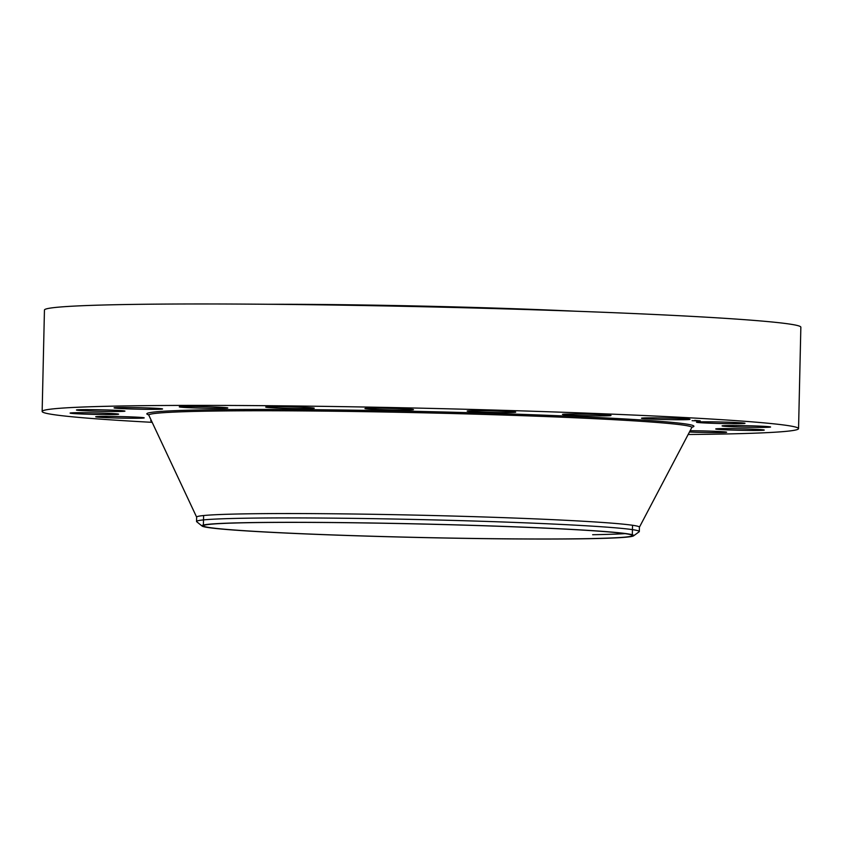 <?xml version="1.0" encoding="UTF-8"?>
<svg xmlns="http://www.w3.org/2000/svg" width="843" height="843" viewBox="0 0 843 843"><rect width="100%" height="100%" fill="white"/><g stroke="black" fill="none" stroke-linecap="round" stroke-linejoin="round"><path stroke-width="1.26" d="M696.592 422.143A24.268 0.759 1.3 0 1 721.85 422.016A24.268 0.759 1.3 0 1 745.012 423.302A24.268 0.759 1.3 0 1 744.906 423.376A24.268 0.759 1.3 0 1 719.637 423.492A24.268 0.759 1.3 0 1 696.487 422.206A24.268 0.759 1.3 0 1 696.592 422.143M152.172 422.343A378.296 11.886 1.3 0 1 42.15 411.458L44.447 310.045A378.296 11.886 1.3 0 1 456.853 307.558A378.296 11.886 1.3 0 1 800.85 327.21L798.553 428.623A378.296 11.886 1.3 0 1 688.141 434.503M42.15 411.458A378.296 11.886 1.3 0 1 454.556 408.981A378.296 11.886 1.3 0 1 798.553 428.623M268.885 304.281A251.425 7.893 1.3 0 1 445.483 306.662A251.425 7.893 1.3 0 1 576.907 311.267M437.232 524.409A214.522 6.733 1.3 0 1 632.303 535.547A214.522 6.733 1.3 0 1 398.444 536.949A214.522 6.733 1.3 0 1 203.374 525.811A214.522 6.733 1.3 0 1 437.232 524.409M247.442 522.649A215.977 6.786 -178.7 0 0 202.099 526.064A215.977 6.786 -178.7 0 0 351.858 535.642A215.977 6.786 -178.7 0 0 588.235 538.709A215.977 6.786 -178.7 0 0 633.567 535.853A215.977 6.786 -178.7 0 0 492.186 525.99A215.977 6.786 -178.7 0 0 247.442 522.649M633.567 535.853L639.131 531.796A221.446 6.955 -178.7 0 0 639.321 531.511A221.446 6.955 -178.7 0 0 437.96 520.015A221.446 6.955 1.3 0 0 243.227 518.255A221.446 6.955 -178.7 0 0 196.545 521.459A221.446 6.955 -178.7 0 0 196.725 521.754L202.099 526.064M592.64 534.725A221.446 6.955 -178.7 0 0 625.053 533.64M196.545 521.459L196.651 517.107A221.446 6.955 1.3 0 1 438.054 515.653A221.446 6.955 1.3 0 1 639.415 527.16L639.321 531.511M116.671 414.44A24.268 0.759 1.3 0 1 89.484 414.271A24.268 0.759 1.3 0 1 70.106 413.081A24.268 0.759 1.3 0 1 72.066 412.828A24.268 0.759 1.3 0 1 99.253 412.996A24.268 0.759 1.3 0 1 118.631 414.176A24.268 0.759 1.3 0 1 116.671 414.44M721.745 428.602A24.268 0.759 1.3 0 1 748.542 429.003A24.268 0.759 1.3 0 1 764.264 430.078A24.268 0.759 1.3 0 1 758.257 430.436A24.268 0.759 1.3 0 1 731.461 430.046A24.268 0.759 1.3 0 1 715.739 428.971A24.268 0.759 1.3 0 1 721.745 428.602M118.958 411.479A24.268 0.759 1.3 0 1 92.15 411.078A24.268 0.759 1.3 0 1 76.439 410.014A24.268 0.759 1.3 0 1 82.435 409.645A24.268 0.759 1.3 0 1 109.242 410.035A24.268 0.759 1.3 0 1 124.954 411.11A24.268 0.759 1.3 0 1 118.958 411.479M690.132 430.731A24.268 0.759 1.3 0 1 714.464 431.279A24.268 0.759 1.3 0 1 726.645 432.217A24.268 0.759 1.3 0 1 714.811 432.607A24.268 0.759 1.3 0 1 689.458 432.016M150.739 409.35A24.268 0.759 1.3 0 1 126.324 408.813A24.268 0.759 1.3 0 1 114.058 407.864A24.268 0.759 1.3 0 1 125.892 407.485A24.268 0.759 1.3 0 1 150.307 408.023A24.268 0.759 1.3 0 1 162.573 408.971A24.268 0.759 1.3 0 1 150.739 409.35M208.916 408.275A24.268 0.759 1.3 0 1 179.274 406.863A24.268 0.759 1.3 0 1 198.158 406.547A24.268 0.759 1.3 0 1 227.8 407.959A24.268 0.759 1.3 0 1 208.916 408.275M287.79 408.36A24.268 0.759 1.3 0 1 265.724 407.095A24.268 0.759 1.3 0 1 292.184 406.937A24.268 0.759 1.3 0 1 314.249 408.191A24.268 0.759 1.3 0 1 287.79 408.36M379.645 409.572A24.268 0.759 1.3 0 1 364.935 408.539A24.268 0.759 1.3 0 1 398.75 408.602A24.268 0.759 1.3 0 1 413.46 409.645A24.268 0.759 1.3 0 1 379.645 409.572M475.473 411.816A24.268 0.759 1.3 0 1 467.191 411.057A24.268 0.759 1.3 0 1 481.437 410.689A24.268 0.759 1.3 0 1 507.433 411.395A24.268 0.759 1.3 0 1 515.716 412.153A24.268 0.759 1.3 0 1 501.469 412.533A24.268 0.759 1.3 0 1 475.473 411.816M565.916 414.872A24.268 0.759 1.3 0 1 562.492 414.398A24.268 0.759 1.3 0 1 580.311 414.071A24.268 0.759 1.3 0 1 607.592 415.03A24.268 0.759 1.3 0 1 611.006 415.504A24.268 0.759 1.3 0 1 593.187 415.831A24.268 0.759 1.3 0 1 565.916 414.872M151.529 420.963A24.268 0.759 1.3 0 1 151.276 420.92A24.268 0.759 1.3 0 1 150.676 420.741A24.268 0.759 1.3 0 1 151.35 420.583M642.103 418.423A24.268 0.759 1.3 0 1 641.502 418.244A24.268 0.759 1.3 0 1 663.062 417.97A24.268 0.759 1.3 0 1 689.416 419.161A24.268 0.759 1.3 0 1 690.017 419.34A24.268 0.759 1.3 0 1 668.457 419.614A24.268 0.759 1.3 0 1 642.103 418.423M144.111 417.949A24.268 0.759 1.3 0 1 118.842 418.065A24.268 0.759 1.3 0 1 95.691 416.779A24.268 0.759 1.3 0 1 95.786 416.716A24.268 0.759 1.3 0 1 121.055 416.59A24.268 0.759 1.3 0 1 144.216 417.875A24.268 0.759 1.3 0 1 144.111 417.949M724.032 425.652A24.268 0.759 1.3 0 1 751.218 425.82A24.268 0.759 1.3 0 1 770.586 427.001A24.268 0.759 1.3 0 1 768.626 427.253A24.268 0.759 1.3 0 1 741.45 427.085A24.268 0.759 1.3 0 1 722.072 425.905A24.268 0.759 1.3 0 1 724.032 425.652M699.11 420.963L692.092 420.678L699.11 420.963M694.727 420.646L700.248 420.868L694.748 420.351M695.507 420.783L698.573 420.847L695.549 420.773M697.993 420.815L696.234 420.815L697.993 420.815M695.401 420.773L697.572 420.783L695.401 420.752M695.243 420.71L695.97 420.71L695.243 420.71M696.929 420.752L696.149 420.741L696.929 420.741M148.357 414.63L148.842 415.241A271.583 8.535 1.3 0 1 444.872 413.333A271.583 8.535 1.3 0 1 691.797 427.559L692.314 426.979L691.724 427.18M148.874 414.925A273.564 8.588 1.3 0 1 445.083 412.037A273.564 8.588 1.3 0 1 691.776 427.253M632.324 534.757L632.535 525.273M203.395 525.031L203.606 515.537M639.384 527.265L691.797 427.559M196.672 517.212L148.842 415.241"/></g></svg>
